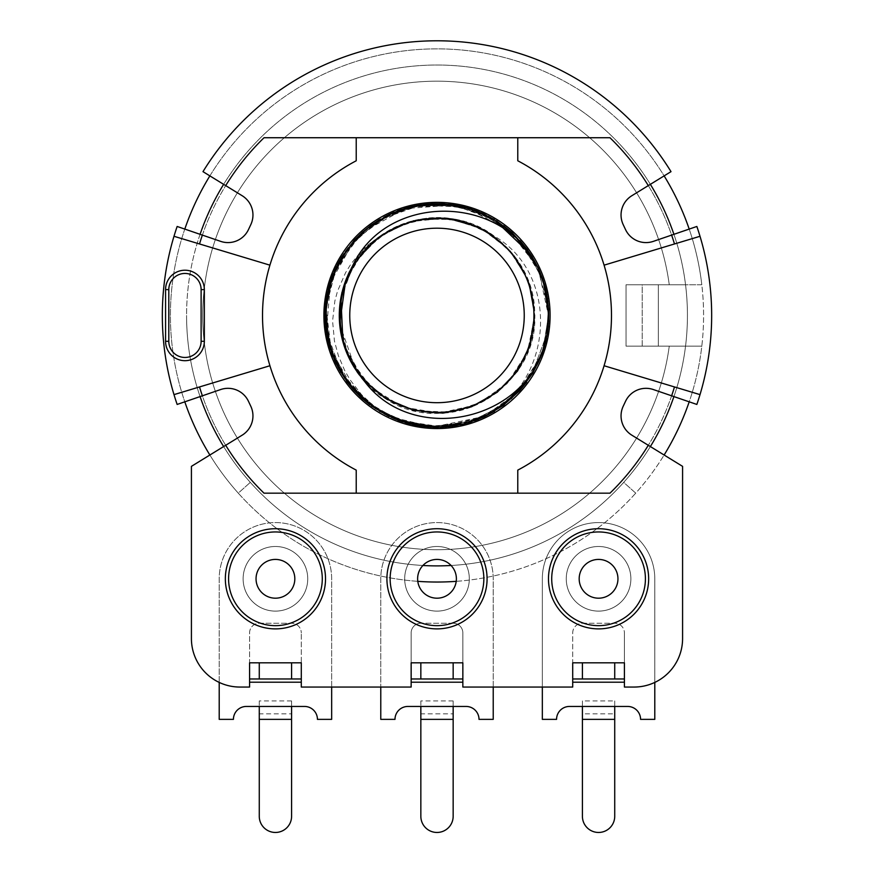 <?xml version="1.0" encoding="UTF-8"?>
<svg xmlns="http://www.w3.org/2000/svg" width="874" height="874" viewBox="0 0 874 874"><rect width="100%" height="100%" fill="white"/><g stroke="black" fill="none" stroke-linecap="round" stroke-linejoin="round"><path stroke-width="0.66" stroke-dasharray="4.37 3.28" d="M541.519 354.691L518.282 391.716L483.038 417.302L478.187 419.345M463.318 423.956L425.66 426.337L389.291 416.505M342.947 341.909L358.373 373.242L383.457 397.353L415.543 410.693L450.46 412.167L483.519 401.527L510.547 379.578L528.552 349.655L534.571 315.427C536.265 366.173 492.128 411.195 442.015 413.183C407.787 413.675 379.939 400.576 358.504 373.886C339.09 345.678 334.524 315.252 344.826 282.597C364.163 223.132 443.839 197.83 493.843 235.827C561.108 274.6 553.712 382.856 484.655 416.374A111.61 111.61 0 0 1 389.345 416.374M484.655 416.374C525.34 394.786 546.676 361.191 548.675 315.569C550.838 245.135 477.28 188.118 409.753 207.051C372.193 217.976 346.18 241.606 331.705 277.921C303.518 349.272 366.293 433.624 442.736 427.091C499.983 424.808 550.391 373.384 548.446 315.427L544.393 345.634L532.517 373.526M511.235 398.708L478.712 418.854L441.556 427.146M408.966 423.42L374.312 407.655L346.858 381.556M331.639 352.08L325.51 314.432L332.033 277.036M348.038 248.161L376.333 221.909L411.698 206.57M443.621 204.101L479.837 212.524L511.334 231.971M530.78 254.979L543.3 281.985L548.555 311.264M547.277 332.863L532.168 373.493L503.195 405.525M484.185 416.647L441.731 426.818L398.697 420.47M379.425 411.119L347.251 381.545L328.482 342.258M326.341 331.006L330.58 282.368L354.571 239.946M362.634 232.047L405.449 208.569L454.065 204.986M465.077 207.302L508.351 229.84L538.318 268.231M542.546 278.762L548.446 315.416C550.249 261.337 506.002 212.065 453.005 204.822C377.492 191.275 307.2 269.465 328.69 343.111C339.757 380.616 363.486 406.541 399.877 420.886C469.076 447.707 551.133 389.728 548.763 315.416C547.113 273.901 528.803 241.825 493.854 219.21C429.156 177.968 334.425 223.58 326.308 299.869C313.045 375.427 391.497 445.423 465.066 423.65C512.623 411.523 549.997 365.037 548.511 315.525L545.256 343.132M532.386 373.471L505.423 403.427L469.906 422.262M441.698 427.004L403.93 421.88L369.921 404.815M353.883 390.132L331.17 350.354L325.74 304.906M332.186 277.014L354.778 240.186L389.236 214.392M410.78 206.93L454.48 205.368L496.41 220.761M512.71 233.391L537.881 268.045L548.61 309.352M538.209 268.329L548.49 315.525C550.522 252.957 492.182 199.185 430.423 203.861C353.741 205.772 300.601 296.505 336.468 364.327C354.855 398.839 383.304 419.465 421.836 426.195C486.294 436.388 550.62 381.173 548.577 315.361L542.787 350.529L526.618 382.2M503.173 405.372L468.977 422.208L431.243 427.036M398.948 420.416L365.966 401.319L340.991 372.608M328.58 342.084L326.144 304.043L336.151 267.335M354.658 240.055L384.942 216.916L421.039 204.866M453.999 205.106L490.063 217.451L520.117 240.776M547.539 299.137L548.599 315.361C549.757 269.006 516.938 224.629 473.337 209.738C401.669 182.36 318.049 246.086 325.434 322.44C327.641 399.134 418.57 451.913 486.25 415.806C525.897 393.977 546.72 360.558 548.708 315.525L548.61 320.682M542.109 353.107L523.133 386.166L494.52 411.25M474.451 420.733L431.439 426.752L389.236 416.461M371.21 405.776L341.668 373.165L326.472 331.847M325.412 309.658L336.337 267.641L362.011 232.615M379.458 219.658L420.656 205.215L464.269 207.094M484.644 214.37L519.571 240.623L542.262 277.976M545.223 288.016L548.446 315.427L543.267 349.567M519.91 390.219L490.27 413.336L454.851 425.747M420.842 425.922L383.926 413.457L353.304 389.498M341.177 258.158L366.162 229.414L399.057 210.361M431.461 203.948L469.371 208.81L503.588 225.721M526.672 248.937L542.83 280.543L548.697 315.536C550.882 244.48 475.969 187.342 408.125 207.466C370.74 218.959 345.077 242.972 331.148 279.516C304.043 351.282 368.085 434.673 444.418 426.993C500.988 423.846 550.369 372.761 548.446 315.438C550.27 260.725 505.052 211.082 451.334 204.592C375.623 192.182 306.523 271.421 329.127 344.738C340.751 382.08 364.873 407.645 401.461 421.432C470.452 446.92 551.079 389.083 548.763 315.405C547.037 273.212 528.257 240.863 492.39 218.358C427.08 178.11 333.049 225.142 326.089 301.541C313.952 377.295 393.475 446.09 466.694 423.213C513.486 410.507 549.932 364.425 548.522 315.536C548.304 294.669 542.951 275.288 532.474 257.382M546.938 334.72L531.414 374.738M484.939 416.275L433.515 426.927M370.139 226.038L393.879 212.688L420.099 205.204M474.243 210.197L498.661 222.619L519.538 240.426M529.24 252.892L544.207 284.432M339.396 320.616L348.464 356.854L370.773 387.116L402.521 407.033L439.48 413.02L476.221 404.946L506.986 383.741L527.383 352.178L534.844 315.427L528.846 282.28L511.946 252.903L486.359 230.955L454.655 219.461L420.765 219.155L388.963 230.223L363.027 251.832L345.612 280.882M339.658 323.948L355.74 369.702M352.014 267.226L371.931 242.415L399.079 225.558L430.183 217.976L461.865 220.86L490.926 234.145L514.458 255.863L529.568 283.864L534.637 315.525C536.472 260.168 484.251 212.885 429.757 217.877C395.835 221.614 369.899 238.11 351.949 267.357M351.523 268.132L342.302 292.014L339.309 317.437M386.352 414.866L369.921 403.045L362.186 395.507L349.982 379.698L344.662 370.434L338.391 355.74L334.458 341.111L332.579 321.14L334.84 301.06L337.506 291.206L345.525 272.775L350.845 264.167L360.296 252.346L367.342 245.485L380.277 235.893C324.134 273.016 327.105 364.72 385.205 398.5C446.133 440.146 538.034 389.094 534.768 315.536L528.191 280.783L510.088 250.445L482.295 228.901L448.438 218.522L413.26 220.521L381.283 235.325L356.297 260.408L341.92 292.506M339.942 304.174L343.908 344.826L363.726 380.277M534.56 315.427L528.213 280.161L509.072 249.702L480.492 227.841L446.013 218.183L410.135 221.625L377.939 237.433L353.981 264.156L340.915 297.728M165.568 289.6A19.392 19.392 0 0 1 184.96 270.219A19.392 19.392 0 0 1 204.341 289.611L204.341 341.297A19.392 19.392 0 0 1 184.96 360.689A19.392 19.392 0 0 1 165.568 341.308L165.568 289.6M533.938 315.448A96.938 96.938 0 0 1 388.526 399.407A96.938 96.938 0 0 1 388.526 231.501A96.938 96.938 0 0 1 533.938 315.448M524.247 315.448A87.247 87.247 0 0 1 393.376 391.006A87.247 87.247 0 0 1 393.376 239.891A87.247 87.247 0 0 1 524.247 315.448M380.277 235.893A97.702 97.702 0 0 1 493.766 235.925M550.096 315.448A113.096 113.096 0 0 1 380.452 413.402A113.096 113.096 0 0 1 380.452 217.506A113.096 113.096 0 0 1 550.096 315.448M173.992 236.286L269.913 265.161A174.494 174.494 0 0 0 269.913 365.747L173.992 394.622A274.665 274.665 0 0 1 173.992 236.286A274.665 274.665 0 0 0 173.992 394.622M700.008 394.622L604.087 365.747A174.494 174.494 0 0 0 604.087 265.161L700.008 236.286A274.665 274.665 0 0 1 700.008 394.622A274.665 274.665 0 0 0 700.008 236.286M356.221 493.176L356.221 470.114A174.494 174.494 0 0 1 269.913 365.747M269.913 265.161A174.494 174.494 0 0 1 356.221 160.783L356.221 137.731M225.7 445.292A248.008 248.008 0 0 1 202.375 395.802M674.477 386.942A248.008 248.008 0 0 1 609.976 493.176L264.024 493.176A248.008 248.008 0 0 1 199.523 386.942M517.779 137.731L517.779 160.783A174.494 174.494 0 0 1 604.087 265.161M604.087 365.747A174.494 174.494 0 0 1 517.779 470.114L517.779 493.176M199.523 243.966A248.008 248.008 0 0 1 264.024 137.731L609.976 137.731A248.008 248.008 0 0 1 674.477 243.966M648.3 185.616A248.008 248.008 0 0 1 671.625 235.106M202.375 235.106A248.008 248.008 0 0 1 225.7 185.616M671.625 395.802A248.008 248.008 0 0 1 648.3 445.292M664.131 455.015L650.365 446.559A250.423 250.423 0 0 0 673.92 396.588A250.423 250.423 0 0 1 623.686 482.372L635.726 493.144A266.581 266.581 0 0 0 664.131 455.015L682.583 466.355L682.583 638.588A48.474 48.474 0 0 1 634.109 687.051L624.418 687.051L624.418 662.82L572.71 662.82L572.71 687.051L462.849 687.051L462.849 662.82L411.151 662.82L411.151 687.051L301.29 687.051L301.29 662.82L249.582 662.82L249.582 687.051L239.891 687.051A48.474 48.474 0 0 1 191.417 638.588L191.417 466.355L223.635 446.559A250.423 250.423 0 0 1 200.08 396.588A250.423 250.423 0 0 0 422.918 565.489M673.92 396.588L696.851 404.443A274.665 274.665 0 0 0 696.851 226.464L673.92 234.319A250.423 250.423 0 0 0 650.365 184.348L664.131 175.882L650.365 184.348A250.423 250.423 0 0 1 673.92 234.319A250.423 250.423 0 0 0 650.365 184.348L671.014 171.654A274.665 274.665 0 0 0 202.987 171.654L223.635 184.348A250.423 250.423 0 0 0 200.08 234.319L184.796 229.086L200.08 234.319A250.423 250.423 0 0 1 223.635 184.348A250.423 250.423 0 0 0 200.08 234.319L177.149 226.464A274.665 274.665 0 0 0 177.149 404.443L200.08 396.588A250.423 250.423 0 0 0 223.635 446.559L242.174 435.165A22.615 22.615 0 0 0 250.794 406.257L248.456 401.297A22.615 22.615 0 0 0 220.663 389.542L200.08 396.588A250.423 250.423 0 0 1 200.08 234.319L220.663 241.366A22.615 22.615 0 0 0 248.456 229.611L250.794 224.651A22.615 22.615 0 0 0 242.174 195.732L223.635 184.348A250.423 250.423 0 0 1 650.365 184.348L631.826 195.732A22.615 22.615 0 0 0 623.206 224.651L625.544 229.611A22.615 22.615 0 0 0 653.337 241.366L673.92 234.319A250.423 250.423 0 0 1 650.365 446.559L631.826 435.165A22.615 22.615 0 0 1 623.206 406.257L625.544 401.297A22.615 22.615 0 0 1 653.337 389.542L673.92 396.588M689.204 229.086L673.92 234.319L689.204 229.086A266.581 266.581 0 0 1 689.204 401.822M209.869 175.882L223.635 184.348L209.869 175.882A266.581 266.581 0 0 1 664.131 175.882M184.796 401.822L200.08 396.588L184.796 401.822A266.581 266.581 0 0 1 421.629 49.315A266.581 266.581 0 0 1 701.811 284.76L685.544 284.76A250.423 250.423 0 0 1 685.544 346.148L701.811 346.148A266.581 266.581 0 0 1 421.629 581.592A266.581 266.581 0 0 1 184.796 229.086M566.254 578.806A32.316 32.316 0 0 0 614.728 606.785A32.316 32.316 0 0 0 614.728 550.817A32.316 32.316 0 0 0 566.254 578.806A32.316 32.316 0 0 0 614.728 606.785A32.316 32.316 0 0 0 614.728 550.817A32.316 32.316 0 0 0 566.254 578.806M243.125 578.806A32.316 32.316 0 0 0 291.588 606.785A32.316 32.316 0 0 0 291.588 550.817A32.316 32.316 0 0 0 243.125 578.806A32.316 32.316 0 0 0 291.588 606.785A32.316 32.316 0 0 0 291.588 550.817A32.316 32.316 0 0 0 243.125 578.806M404.684 578.806A32.316 32.316 0 0 0 453.158 606.785A32.316 32.316 0 0 0 453.158 550.817A32.316 32.316 0 0 0 404.684 578.806A32.316 32.316 0 0 0 453.158 606.785A32.316 32.316 0 0 0 453.158 550.817A32.316 32.316 0 0 0 404.684 578.806M624.418 678.978L624.418 632.929L624.418 682.212L624.418 678.978L572.71 678.978L572.71 682.212L572.71 678.978L624.418 678.978L624.418 662.82L572.71 662.82L572.71 632.929A9.69 9.69 0 0 1 582.412 623.238L614.728 623.238A9.69 9.69 0 0 1 624.418 632.929A9.69 9.69 0 0 0 614.728 623.238L582.412 623.238A9.69 9.69 0 0 0 572.71 632.929L572.71 662.82M648.65 578.806A50.08 50.08 0 0 0 573.519 535.434A50.08 50.08 0 0 0 573.519 622.179A50.08 50.08 0 0 0 648.65 578.806M630.875 578.806A32.316 32.316 0 0 0 582.412 550.817A32.316 32.316 0 0 0 582.412 606.785A32.316 32.316 0 0 0 630.875 578.806A32.316 32.316 0 0 0 582.412 550.817A32.316 32.316 0 0 0 582.412 606.785A32.316 32.316 0 0 0 630.875 578.806M617.951 578.806A19.392 19.392 0 0 1 588.868 595.598A19.392 19.392 0 0 1 588.868 562.015A19.392 19.392 0 0 1 617.951 578.806M582.412 700.915L582.412 706.443L569.487 706.443A12.924 12.924 0 0 0 556.563 719.368L542.339 719.368L542.339 578.806A56.22 56.22 0 0 1 598.57 522.576A56.22 56.22 0 0 1 654.79 578.806L654.79 719.368L640.576 719.368A12.924 12.924 0 0 0 627.652 706.443L614.728 706.443L614.728 700.915L582.412 700.915L582.412 713.84L614.728 713.84L614.728 816.305A16.158 16.158 0 0 1 598.57 832.463A16.158 16.158 0 0 1 582.412 816.305L582.412 713.84M614.728 700.915L614.728 713.84M654.79 682.419L654.79 578.806A56.22 56.22 0 0 0 598.57 522.576A56.22 56.22 0 0 0 542.339 578.806L542.339 687.051M249.582 678.978L249.582 632.929A9.69 9.69 0 0 1 259.272 623.238L291.588 623.238A9.69 9.69 0 0 1 301.29 632.929A9.69 9.69 0 0 0 291.588 623.238L259.272 623.238A9.69 9.69 0 0 0 249.582 632.929L249.582 678.978L301.29 678.978L301.29 682.212L301.29 662.82L249.582 662.82L249.582 678.978L301.29 678.978L301.29 632.929L301.29 662.82M325.521 578.806A50.08 50.08 0 0 0 250.39 535.434A50.08 50.08 0 0 0 250.39 622.179A50.08 50.08 0 0 0 325.521 578.806M307.746 578.806A32.316 32.316 0 0 0 259.272 550.817A32.316 32.316 0 0 0 259.272 606.785A32.316 32.316 0 0 0 307.746 578.806A32.316 32.316 0 0 0 259.272 550.817A32.316 32.316 0 0 0 259.272 606.785A32.316 32.316 0 0 0 307.746 578.806M294.822 578.806A19.392 19.392 0 0 1 265.74 595.598A19.392 19.392 0 0 1 265.74 562.015A19.392 19.392 0 0 1 294.822 578.806M291.588 700.915L259.272 700.915L259.272 706.443L246.348 706.443A12.924 12.924 0 0 0 233.424 719.368L219.21 719.368L219.21 578.806A56.22 56.22 0 0 1 275.43 522.576A56.22 56.22 0 0 1 331.661 578.806L331.661 719.368L317.437 719.368A12.924 12.924 0 0 0 304.513 706.443L291.588 706.443L291.588 700.915L291.588 816.305A16.158 16.158 0 0 1 275.43 832.463A16.158 16.158 0 0 1 259.272 816.305L259.272 713.84L291.588 713.84M259.272 700.915L259.272 713.84M331.661 687.051L331.661 578.806A56.22 56.22 0 0 0 275.43 522.576A56.22 56.22 0 0 0 219.21 578.806L219.21 682.419M411.151 678.978L411.151 632.929A9.69 9.69 0 0 1 420.842 623.238A9.69 9.69 0 0 0 411.151 632.929L411.151 678.978L462.849 678.978L462.849 662.82L411.151 662.82L411.151 678.978L462.849 678.978L462.849 632.929A9.69 9.69 0 0 0 453.158 623.238A9.69 9.69 0 0 1 462.849 632.929L462.849 678.978M453.158 623.238L420.842 623.238L453.158 623.238M487.08 578.806A50.08 50.08 0 0 0 411.96 535.434A50.08 50.08 0 0 0 411.96 622.179A50.08 50.08 0 0 0 487.08 578.806M469.316 578.806A32.316 32.316 0 0 0 420.842 550.817A32.316 32.316 0 0 0 420.842 606.785A32.316 32.316 0 0 0 469.316 578.806A32.316 32.316 0 0 0 420.842 550.817A32.316 32.316 0 0 0 420.842 606.785A32.316 32.316 0 0 0 469.316 578.806M456.392 578.806A19.392 19.392 0 0 1 427.31 595.598A19.392 19.392 0 0 1 427.31 562.015A19.392 19.392 0 0 1 456.392 578.806M453.158 700.915L420.842 700.915L420.842 706.443L407.918 706.443A12.924 12.924 0 0 0 394.993 719.368L380.78 719.368L380.78 578.806A56.22 56.22 0 0 1 437 522.576A56.22 56.22 0 0 1 493.22 578.806L493.22 719.368L479.007 719.368A12.924 12.924 0 0 0 466.082 706.443L453.158 706.443L453.158 700.915L453.158 816.305A16.158 16.158 0 0 1 437 832.463A16.158 16.158 0 0 1 420.842 816.305L420.842 713.84L453.158 713.84M420.842 700.915L420.842 713.84M493.22 687.051L493.22 578.806A56.22 56.22 0 0 0 437 522.576A56.22 56.22 0 0 0 380.78 578.806L380.78 687.051M626.035 346.148L701.811 346.148A266.581 266.581 0 0 0 701.811 284.76L626.035 284.76L626.035 346.148L642.193 346.148L626.035 346.148L626.035 284.76L685.544 284.76A250.423 250.423 0 0 0 421.618 65.495A250.423 250.423 0 0 0 186.577 315.448A250.423 250.423 0 0 1 421.618 65.495A250.423 250.423 0 0 1 685.544 346.148A250.423 250.423 0 0 1 421.618 565.412A250.423 250.423 0 0 1 186.577 315.448A250.423 250.423 0 0 0 421.618 565.412A250.423 250.423 0 0 0 685.544 346.148L642.193 346.148L642.193 284.76L626.035 284.76L669.255 284.76A234.276 234.276 0 0 0 311.089 117.892A234.276 234.276 0 0 0 311.089 513.016A234.276 234.276 0 0 0 669.255 346.148L642.193 346.148L642.193 284.76L669.255 284.76A234.276 234.276 0 0 0 311.089 117.892A234.276 234.276 0 0 0 311.089 513.016A234.276 234.276 0 0 0 669.255 346.148L626.035 346.148L626.035 284.76M451.082 565.489A250.423 250.423 0 0 0 623.686 482.372L635.726 493.144A266.581 266.581 0 0 1 456.217 581.341M417.783 581.341A266.581 266.581 0 0 1 238.274 493.144L250.314 482.372L238.274 493.144A266.581 266.581 0 0 1 209.869 455.015M658.341 346.148L658.341 284.76L658.341 346.148"/><path stroke-width="1.31" d="M548.555 311.264L547.277 333.726L541.519 354.691M478.187 419.345L463.318 423.956M532.517 373.526L511.235 398.708M441.556 427.146L408.966 423.42M346.858 381.556L331.639 352.08M332.033 277.036L348.038 248.161M411.698 206.57L443.621 204.101M511.334 231.971L530.78 254.979M548.61 309.352L547.277 332.863M503.195 405.525L484.185 416.647M398.697 420.47L379.425 411.119M328.482 342.258L326.341 331.006M354.571 239.946L362.634 232.047M454.065 204.986L465.077 207.302M538.318 268.231L542.546 278.762M545.256 343.132L541.946 353.937L532.386 373.471M469.906 422.262L463.253 424.108L441.698 427.004M369.921 404.815L361.202 397.615L353.883 390.132M325.74 304.906L326.581 298.023L332.186 277.014M389.236 214.392L410.78 206.93M496.41 220.761L512.71 233.391M526.618 382.2L519.44 390.94L503.173 405.372M431.243 427.036L419.99 425.933L398.948 420.416M340.991 372.608L335.66 362.634L328.58 342.084M336.151 267.335L341.494 257.36L354.658 240.055M421.039 204.866L432.291 203.773L453.999 205.106M520.117 240.776L527.273 249.538L538.209 268.329M548.61 320.682L547.539 332.054L542.109 353.107M494.52 411.25L484.567 416.614L474.451 420.733M389.236 416.461L371.21 405.776M326.472 331.847L325.336 320.583L325.412 309.658M362.011 232.615L370.74 225.426L379.458 219.658M464.269 207.094L475.095 210.361L484.644 214.37M542.262 277.976L545.551 288.791L547.539 299.137M543.267 349.567L532.943 372.816L519.91 390.219M454.851 425.747L442.55 427.091L420.842 425.922M353.304 389.498L347.218 382.047L333.934 358.242L326.767 331.792L325.958 304.392L331.77 277.757L341.177 258.158M399.057 210.361L409.928 206.996L431.461 203.948M503.588 225.721L512.175 232.724L526.672 248.937M544.207 284.432L548.621 309.483L546.938 334.72M531.414 374.738L503.937 404.979L484.939 416.275M433.515 426.927L399.702 420.831L375.383 408.497L354.669 390.547L338.697 368.271L328.646 342.936L325.412 315.864L328.832 288.671L338.489 263.019L353.992 240.59L370.139 226.038M420.099 205.204L453.18 204.844L474.243 210.197M519.538 240.426L537.98 267.51L545.223 288.016M532.353 257.459A111.61 111.61 0 0 1 542.35 352.298L530.114 376.727L512.295 397.528L490.161 413.566L464.913 423.682L437.874 427.015L410.649 423.715L384.942 414.156L362.437 398.752L344.629 378.103L332.284 353.631L326.002 326.952L326.341 299.684L333.639 273.409L347.131 249.56L365.813 229.512L388.668 214.665L414.571 206.144L441.905 204.123L468.956 208.536L494.007 219.298L529.24 252.892M345.612 280.882L339.658 323.948M355.74 369.702L363.759 380.299L386.461 398.926L413.686 410.277L442.889 413.129L471.545 406.771L497.23 392.251L517.539 371.002L530.256 344.596L534.56 315.427M532.474 257.382C492.029 192.695 383.478 195.918 351.949 267.357A97.702 97.702 0 0 0 363.846 380.223M352.014 267.226L351.523 268.132M339.309 317.437L339.396 320.616M341.92 292.506L339.942 304.174M340.915 297.728L342.947 341.909M204.341 341.297L204.341 289.611A19.392 19.392 0 0 0 184.96 270.219A19.392 19.392 0 0 0 165.568 289.6L165.568 341.308A19.392 19.392 0 0 0 184.96 360.689A19.392 19.392 0 0 0 204.341 341.297L201.118 341.297A16.158 16.158 0 0 1 184.96 357.455A16.158 16.158 0 0 1 168.802 341.308L168.802 289.6A16.158 16.158 0 0 1 184.96 273.442A16.158 16.158 0 0 1 201.118 289.611L201.118 341.297M533.938 315.448A96.938 96.938 0 0 0 388.526 231.501A96.938 96.938 0 0 0 388.526 399.407A96.938 96.938 0 0 0 533.938 315.448M524.247 315.448A87.247 87.247 0 0 1 393.376 391.006A87.247 87.247 0 0 1 393.376 239.891A87.247 87.247 0 0 1 524.247 315.448M389.225 416.472L386.352 414.866M363.759 380.299C409.349 443.151 516.228 424.48 542.35 352.298M550.096 315.448A113.096 113.096 0 0 0 380.452 217.506A113.096 113.096 0 0 0 380.452 413.402A113.096 113.096 0 0 0 550.096 315.448M184.796 401.822A266.581 266.581 0 0 0 209.869 455.015L242.174 435.165A22.615 22.615 0 0 0 250.794 406.257L248.456 401.297A22.615 22.615 0 0 0 220.663 389.542L177.149 404.443A274.665 274.665 0 0 1 173.992 236.286L269.913 265.161M604.087 365.747L700.008 394.622A274.665 274.665 0 0 0 700.008 236.286L604.087 265.161M173.992 394.622L269.913 365.747M225.7 185.616A248.008 248.008 0 0 1 264.024 137.731L356.221 137.731L356.221 160.783A174.494 174.494 0 0 0 356.221 470.114L356.221 493.176L609.976 493.176A248.008 248.008 0 0 0 648.3 445.292M356.221 493.176L264.024 493.176A248.008 248.008 0 0 1 225.7 445.292M202.375 395.802A248.008 248.008 0 0 1 199.523 386.942M517.779 493.176L517.779 470.114A174.494 174.494 0 0 0 517.779 160.783L517.779 137.731L609.976 137.731A248.008 248.008 0 0 1 648.3 185.616M671.625 235.106A248.008 248.008 0 0 1 674.477 243.966M199.523 243.966A248.008 248.008 0 0 1 202.375 235.106M674.477 386.942A248.008 248.008 0 0 1 671.625 395.802M356.221 137.731L517.779 137.731M209.869 455.015L191.417 466.355L191.417 638.588A48.474 48.474 0 0 0 239.891 687.051L249.582 687.051L249.582 662.82L301.29 662.82L301.29 687.051L411.151 687.051L411.151 662.82L462.849 662.82L462.849 687.051L572.71 687.051L572.71 662.82L624.418 662.82L624.418 687.051L634.109 687.051A48.474 48.474 0 0 0 682.583 638.588L682.583 466.355L664.131 455.015A266.581 266.581 0 0 0 689.204 401.822L696.851 404.443A274.665 274.665 0 0 0 700.008 394.622M689.204 229.086A266.581 266.581 0 0 0 664.131 175.882L631.826 195.732A22.615 22.615 0 0 0 623.206 224.651L625.544 229.611A22.615 22.615 0 0 0 653.337 241.366L696.851 226.464A274.665 274.665 0 0 1 700.008 236.286M664.131 175.882L671.014 171.654A274.665 274.665 0 0 0 202.987 171.654L209.869 175.882A266.581 266.581 0 0 0 184.796 229.086L177.149 226.464A274.665 274.665 0 0 0 173.992 236.286M614.728 678.978L624.418 678.978L624.418 662.82L614.728 662.82L614.728 678.978L582.412 678.978L582.412 662.82L614.728 662.82M582.412 662.82L572.71 662.82L572.71 678.978L582.412 678.978M572.71 678.978L572.71 662.82M548.479 578.806A50.08 50.08 0 0 0 598.57 628.887A50.08 50.08 0 0 0 648.65 578.806A50.08 50.08 0 0 0 598.57 528.715A50.08 50.08 0 0 0 548.479 578.806M617.951 578.806A19.392 19.392 0 0 1 588.868 595.598A19.392 19.392 0 0 1 588.868 562.015A19.392 19.392 0 0 1 617.951 578.806M542.339 687.051L542.339 719.368L556.563 719.368A12.924 12.924 0 0 1 569.487 706.443L582.412 706.443L582.412 816.305A16.158 16.158 0 0 0 598.57 832.463A16.158 16.158 0 0 0 614.728 816.305L614.728 706.443L627.652 706.443A12.924 12.924 0 0 1 640.576 719.368L654.79 719.368L654.79 682.419M582.412 706.443L614.728 706.443M614.728 719.368L582.412 719.368M291.588 678.978L301.29 678.978L301.29 662.82L291.588 662.82L291.588 678.978L259.272 678.978L259.272 662.82L291.588 662.82M259.272 662.82L249.582 662.82L249.582 678.978L259.272 678.978M301.29 662.82L301.29 678.978M225.35 578.806A50.08 50.08 0 0 0 275.43 628.887A50.08 50.08 0 0 0 325.521 578.806A50.08 50.08 0 0 0 275.43 528.715A50.08 50.08 0 0 0 225.35 578.806M294.822 578.806A19.392 19.392 0 0 1 265.74 595.598A19.392 19.392 0 0 1 265.74 562.015A19.392 19.392 0 0 1 294.822 578.806M219.21 682.419L219.21 719.368L233.424 719.368A12.924 12.924 0 0 1 246.348 706.443L259.272 706.443L259.272 816.305A16.158 16.158 0 0 0 275.43 832.463A16.158 16.158 0 0 0 291.588 816.305L291.588 706.443L304.513 706.443A12.924 12.924 0 0 1 317.437 719.368L331.661 719.368L331.661 687.051M259.272 706.443L291.588 706.443M291.588 719.368L259.272 719.368M453.158 678.978L462.849 678.978L462.849 662.82L453.158 662.82L453.158 678.978L420.842 678.978L420.842 662.82L411.151 662.82L411.151 678.978L420.842 678.978M420.842 662.82L453.158 662.82M386.92 578.806A50.08 50.08 0 0 0 437 628.887A50.08 50.08 0 0 0 487.08 578.806A50.08 50.08 0 0 0 437 528.715A50.08 50.08 0 0 0 386.92 578.806M456.392 578.806A19.392 19.392 0 0 1 427.31 595.598A19.392 19.392 0 0 1 427.31 562.015A19.392 19.392 0 0 1 456.392 578.806M380.78 687.051L380.78 719.368L394.993 719.368A12.924 12.924 0 0 1 407.918 706.443L420.842 706.443L420.842 816.305A16.158 16.158 0 0 0 437 832.463A16.158 16.158 0 0 0 453.158 816.305L453.158 706.443L466.082 706.443A12.924 12.924 0 0 1 479.007 719.368L493.22 719.368L493.22 687.051M420.842 706.443L453.158 706.443M453.158 719.368L420.842 719.368M422.918 565.489A250.423 250.423 0 0 0 451.082 565.489M456.217 581.341A266.581 266.581 0 0 1 417.783 581.341M689.204 401.822L653.337 389.542A22.615 22.615 0 0 0 625.544 401.297L623.206 406.257A22.615 22.615 0 0 0 631.826 435.165L664.131 455.015M184.796 229.086L220.663 241.366A22.615 22.615 0 0 0 248.456 229.611L250.794 224.651A22.615 22.615 0 0 0 242.174 195.732L209.869 175.882M204.341 289.611L201.118 289.611M165.568 289.6L168.802 289.6M165.568 341.308L168.802 341.308M572.71 682.212L624.418 682.212M551.712 578.806A46.857 46.857 0 0 1 621.993 538.231A46.857 46.857 0 0 1 621.993 619.382A46.857 46.857 0 0 1 551.712 578.806M249.582 682.212L301.29 682.212M228.584 578.806A46.857 46.857 0 0 1 298.864 538.231A46.857 46.857 0 0 1 298.864 619.382A46.857 46.857 0 0 1 228.584 578.806M411.151 682.212L462.849 682.212M390.143 578.806A46.857 46.857 0 0 1 460.423 538.231A46.857 46.857 0 0 1 460.423 619.382A46.857 46.857 0 0 1 390.143 578.806M673.92 396.588A250.423 250.423 0 0 1 650.365 446.559M650.365 184.348A250.423 250.423 0 0 1 673.92 234.319M200.08 234.319A250.423 250.423 0 0 1 223.635 184.348M223.635 446.559A250.423 250.423 0 0 1 200.08 396.588"/></g></svg>
